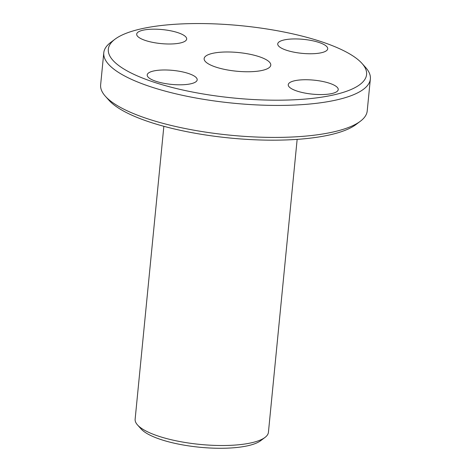<?xml version="1.0" encoding="UTF-8"?>
<svg xmlns="http://www.w3.org/2000/svg" width="471" height="471" viewBox="0 0 471 471"><rect width="100%" height="100%" fill="white"/><g stroke="black" fill="none" stroke-linecap="round" stroke-linejoin="round"><path stroke-width="0.71" d="M137.503 424.936L141.129 428.987A62.778 17.586 5.6 0 0 199.675 447.238A62.778 17.586 5.6 0 0 260.651 440.703L264.99 437.435A66.964 18.758 -174.4 0 1 252.303 442.599A66.964 18.758 -174.4 0 1 187.158 442.799A66.964 18.758 -174.4 0 1 137.503 424.936A66.964 18.758 -174.4 0 1 135.136 419.208L163.855 126.305M297.148 139.375L268.429 432.272A66.964 18.758 -174.4 0 1 264.99 437.435M114.989 39.205L110.65 42.472A133.929 37.515 5.6 0 0 103.779 52.799A133.929 37.515 5.6 0 0 188.948 96.667A133.929 37.515 5.6 0 0 338.101 99.581A133.929 37.515 5.6 0 0 370.359 78.94A133.929 37.515 5.6 0 0 365.626 67.477L361.999 63.426A129.743 36.344 -174.4 0 1 233.916 98.045A129.743 36.344 -174.4 0 1 114.989 39.205A129.743 36.344 -174.4 0 1 139.581 29.214A129.743 36.344 -174.4 0 1 265.797 28.813A129.743 36.344 -174.4 0 1 361.999 63.426M370.359 78.94L367.221 110.926A133.929 37.515 -174.4 0 1 360.35 121.253A133.929 37.515 -174.4 0 1 334.969 131.574A133.929 37.515 -174.4 0 1 204.679 131.98A133.929 37.515 -174.4 0 1 105.374 96.255A133.929 37.515 -174.4 0 1 100.641 84.786L103.779 52.799M262.718 70.297A33.482 9.379 -174.4 0 1 225.432 69.573A33.482 9.379 -174.4 0 1 204.137 58.604A33.482 9.379 -174.4 0 1 238.373 52.534A33.482 9.379 -174.4 0 1 270.784 65.139A33.482 9.379 -174.4 0 1 262.718 70.297M145.368 40.465A25.11 7.036 -174.4 0 1 136.69 34.136A25.11 7.036 -174.4 0 1 162.371 29.585A25.11 7.036 -174.4 0 1 186.675 39.034A25.11 7.036 -174.4 0 1 171.791 43.962A25.11 7.036 -174.4 0 1 145.368 40.465M286.409 50.226A25.11 7.036 -174.4 0 1 277.731 43.897A25.11 7.036 -174.4 0 1 303.406 39.346A25.11 7.036 -174.4 0 1 327.716 48.801A25.11 7.036 -174.4 0 1 312.826 53.723A25.11 7.036 -174.4 0 1 286.409 50.226M296.924 91.038A25.11 7.036 -174.4 0 1 288.246 84.703A25.11 7.036 -174.4 0 1 313.922 80.152A25.11 7.036 -174.4 0 1 338.231 89.608A25.11 7.036 -174.4 0 1 323.341 94.53A25.11 7.036 -174.4 0 1 296.924 91.038M155.883 81.271A25.11 7.036 -174.4 0 1 147.205 74.942A25.11 7.036 -174.4 0 1 172.886 70.391A25.11 7.036 -174.4 0 1 197.19 79.846A25.11 7.036 -174.4 0 1 182.306 84.768A25.11 7.036 -174.4 0 1 155.883 81.271M105.374 96.255L109.001 100.299A129.743 36.344 5.6 0 0 229.995 138.027A129.743 36.344 5.6 0 0 356.011 124.521L360.35 121.253"/></g></svg>
